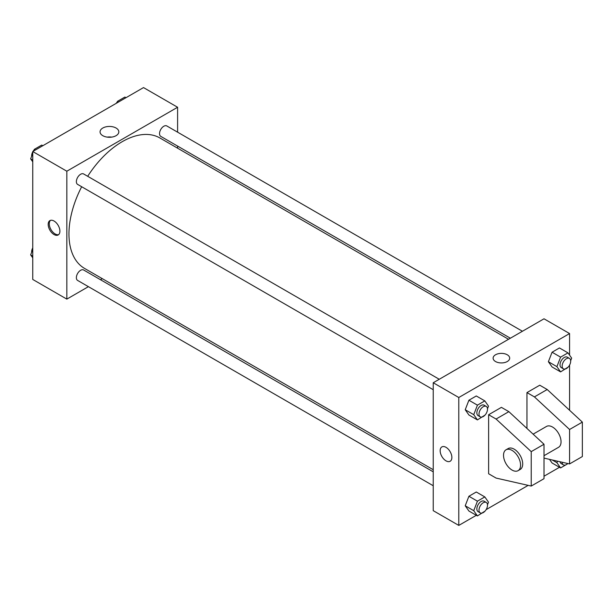 <?xml version="1.0" encoding="UTF-8"?>
<svg xmlns="http://www.w3.org/2000/svg" width="613" height="613" viewBox="0 0 613 613"><rect width="100%" height="100%" fill="white"/><g stroke="black" fill="none" stroke-linecap="round" stroke-linejoin="round"><path stroke-width="0.92" d="M88.41 286.662L66.832 299.121L32.75 279.444L32.75 151.534L143.519 87.582L177.601 107.26L177.601 132.178M102.287 278.647L100.463 279.704M81.667 186.735A75.315 43.485 120 0 0 68.963 233.936A75.315 43.485 120 0 0 84.556 268.417L433.23 469.719M508.545 339.273L159.878 137.963A75.315 43.485 120 0 0 87.69 176.299M177.601 146.093L177.601 148.2M66.832 299.121L66.832 171.211L177.601 107.26M522.422 331.258L166.813 125.949A6.023 3.479 120 0 0 162.169 127.565A6.023 3.479 120 0 0 159.541 133.626A6.023 3.479 120 0 0 160.79 136.385L510.368 338.215M433.23 471.826L83.644 269.996A6.023 3.479 120 0 0 79 271.605A6.023 3.479 120 0 0 76.372 277.674A6.023 3.479 120 0 0 77.621 280.432L433.23 485.741M433.23 389.707L77.621 184.398A6.023 3.479 -60 0 1 77.621 177.441A6.023 3.479 -60 0 1 83.644 173.962L439.26 379.271M66.832 171.211L32.75 151.534M102.8 135.688A9.379 5.417 180 0 1 100.057 131.856A9.379 5.417 180 0 1 109.436 126.439A9.379 5.417 180 0 1 118.815 131.856A9.379 5.417 180 0 1 113.022 136.86A9.379 5.417 180 0 1 102.8 135.688M59.905 231.17A8.283 4.781 60 0 1 58.189 234.963A8.283 4.781 60 0 1 49.906 230.181A8.283 4.781 60 0 1 49.906 220.611A8.283 4.781 60 0 1 56.289 222.833A8.283 4.781 60 0 1 59.905 231.17M58.695 234.595A8.283 4.781 60 0 1 50.979 229.561A8.283 4.781 60 0 1 50.481 220.366M107.16 137.113A9.379 5.417 180 0 1 111.712 137.113M476.324 515.303L458.792 525.418L433.23 510.66L433.23 382.75L544.007 318.798L569.569 333.556L569.569 355.142M559.485 467.29L544.007 476.224M528.168 485.366L486.117 509.648M569.569 365.103L569.569 410.258M507.257 361.54A8.283 4.781 180 0 1 498.231 362.574A8.283 4.781 180 0 1 493.113 358.153A8.283 4.781 180 0 1 501.403 353.372A8.283 4.781 180 0 1 509.687 358.153A8.283 4.781 180 0 1 507.257 361.54M458.792 525.418L458.792 397.508L433.23 382.75M458.792 397.508L569.569 333.556M509.687 358.153A8.283 4.781 0 0 0 501.403 353.372A8.283 4.781 0 0 0 493.113 358.153M446.011 460.853A8.283 4.781 60 0 1 440.601 453.551A8.283 4.781 60 0 1 441.873 446.915A8.283 4.781 60 0 1 450.157 451.697A8.283 4.781 60 0 1 450.157 461.26A8.283 4.781 60 0 1 446.011 460.853M441.873 446.908A8.283 4.781 -120 0 0 440.601 453.551A8.283 4.781 -120 0 0 446.019 460.853A8.283 4.781 -120 0 0 450.157 461.26M552.075 463.007L549.516 459.367L552.075 463.007L560.596 467.926L556.903 462.677L557.485 461.175M548.382 361.724L552.075 352.214L559.454 347.954L552.075 352.214L548.382 361.724L552.075 366.972L548.382 361.724L556.903 366.643L560.596 357.134L567.975 352.873L571.668 358.122L570.657 360.72M465.221 409.745L468.907 400.228L476.286 395.967L468.907 400.228L465.221 409.745L468.907 414.993L465.221 409.745L473.742 414.664L477.427 405.155L484.814 400.887L488.5 406.143L487.496 408.733M465.221 505.771L468.907 496.262L476.286 492.001L468.907 496.262L465.221 505.771L468.907 511.02L465.221 505.771L473.742 510.69L477.427 501.181L484.814 496.921L488.5 502.17L487.496 504.767M526.965 428.441L526.965 392.588L539.746 385.209L547.202 389.516L582.35 422.112L582.35 456.547L569.569 463.926L569.569 429.491L534.421 396.895L526.965 392.588M488.622 473.765L488.622 414.733L496.078 419.031L531.226 451.628L531.226 486.063L496.078 478.071L488.622 473.765M531.226 486.063L544.007 478.684L544.007 444.249L508.859 411.652L501.403 407.354L488.622 414.733M544.007 455.704L558.55 447.306A12.053 6.958 -120 0 0 558.55 433.391A12.053 6.958 -120 0 0 546.505 426.433L533.126 434.157M544.007 458.11L569.569 463.926M506.024 449.796L508.154 448.57A12.053 6.958 60 0 1 520.207 455.528A12.053 6.958 60 0 1 520.207 469.443L518.077 470.669A12.053 6.958 60 0 1 512.054 470.071A12.053 6.958 60 0 1 504.177 459.459A12.053 6.958 60 0 1 506.024 449.796A12.053 6.958 60 0 1 518.077 456.754A12.053 6.958 60 0 1 518.077 470.669M582.35 422.112L569.569 429.491M544.007 444.249L531.226 451.628M547.202 389.516L534.421 396.895M508.859 411.652L496.078 419.031M32.75 161.824L30.65 158.844L32.75 153.442M33.7 150.982L34.343 149.334L41.722 145.074L42.826 145.71M32.75 160.054L30.65 158.844M35.447 149.97L34.343 149.334M32.75 151.863A6.023 3.479 120 0 0 31.638 155.817A6.023 3.479 120 0 0 31.654 156.254M34.113 149.917A6.023 3.479 120 0 0 33.033 151.365M116.868 102.969L117.504 101.321L124.883 97.061L125.994 97.697M118.616 101.957L117.504 101.321M117.275 101.904A6.023 3.479 120 0 0 116.202 103.352M32.75 257.858L30.65 254.878L32.75 249.476M32.75 256.088L30.65 254.878M32.75 247.897A6.023 3.479 120 0 0 31.638 251.843A6.023 3.479 120 0 0 31.654 252.28M485.036 415.062L477.427 419.913L473.742 414.664M486.262 406.411L484.132 405.185A6.023 3.479 120 0 0 479.489 406.794A6.023 3.479 120 0 0 476.86 412.863A6.023 3.479 120 0 0 478.109 415.622L480.24 416.848A6.023 3.479 120 0 0 486.262 413.369A6.023 3.479 120 0 0 486.262 406.411A6.023 3.479 120 0 0 481.619 408.028A6.023 3.479 120 0 0 478.991 414.089A6.023 3.479 120 0 0 480.24 416.848M477.427 419.913L468.907 414.993M477.427 405.155L468.907 400.228M484.814 400.887L476.286 395.967M568.205 367.049L560.596 371.892L556.903 366.643M569.431 358.398L567.301 357.164A6.023 3.479 120 0 0 562.657 358.781A6.023 3.479 120 0 0 560.021 364.842A6.023 3.479 120 0 0 561.27 367.601L563.401 368.834A6.023 3.479 120 0 0 569.431 365.356A6.023 3.479 120 0 0 569.431 358.398A6.023 3.479 120 0 0 564.788 360.015A6.023 3.479 120 0 0 562.152 366.076A6.023 3.479 120 0 0 563.401 368.834M560.596 371.892L552.075 366.972M560.596 357.134L552.075 352.214M567.975 352.873L559.454 347.954M485.036 511.096L477.427 515.939L473.742 510.69M486.262 502.445L484.132 501.212A6.023 3.479 120 0 0 479.489 502.829A6.023 3.479 120 0 0 476.86 508.89A6.023 3.479 120 0 0 478.109 511.648L480.24 512.882A6.023 3.479 120 0 0 486.262 509.403A6.023 3.479 120 0 0 486.262 502.445A6.023 3.479 120 0 0 481.619 504.055A6.023 3.479 120 0 0 478.991 510.123A6.023 3.479 120 0 0 480.24 512.882M477.427 515.939L468.907 511.02M477.427 501.181L468.907 496.262M484.814 496.921L476.286 492.001M568.013 463.574L560.596 467.926M560.106 461.773A6.023 3.479 120 0 0 561.27 463.635L563.401 464.861A6.023 3.479 120 0 0 567.784 463.52M556.903 462.677L552.244 459.988M562.159 462.24A6.023 3.479 120 0 0 563.401 464.861"/></g></svg>
